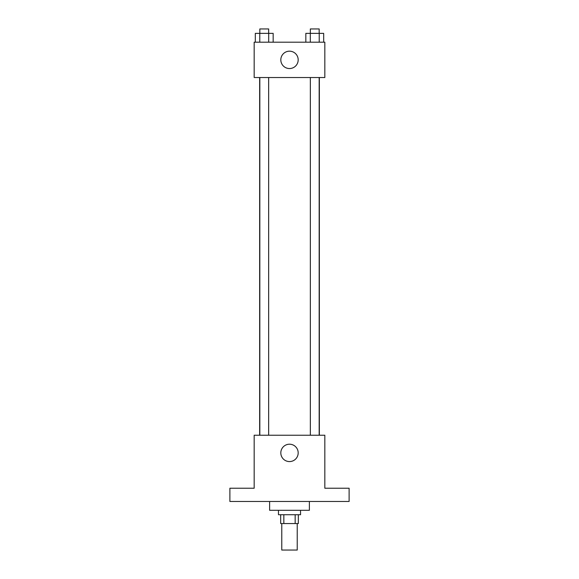 <?xml version="1.0" encoding="UTF-8"?>
<svg xmlns="http://www.w3.org/2000/svg" width="579" height="579" viewBox="0 0 579 579"><rect width="100%" height="100%" fill="white"/><g stroke="black" fill="none" stroke-linecap="round" stroke-linejoin="round"><path stroke-width="0.87" d="M281.77 523.554L281.77 550.05L297.23 550.05L297.23 523.554M295.167 514.724L295.167 523.554L280.67 523.554L280.67 514.724M295.167 523.554L298.33 523.554L298.33 514.724M300.537 510.302L300.537 514.724L278.463 514.724L278.463 510.302M283.833 514.724L283.833 523.554M269.626 501.472L269.626 510.302L309.374 510.302L309.374 501.472M349.115 501.472L229.885 501.472L229.885 488.227L254.174 488.227L254.174 435.234L324.826 435.234L324.826 488.227L349.115 488.227L349.115 501.472M298.185 452.894A8.685 8.685 0 0 1 285.158 460.414A8.685 8.685 0 0 1 285.158 445.374A8.685 8.685 0 0 1 298.185 452.894M319.355 77.528L319.355 435.234M310.344 435.234L310.344 77.528M268.656 77.528L268.656 435.234M324.826 77.528L254.174 77.528L254.174 42.202L324.826 42.202L324.826 77.528M298.185 59.861A8.685 8.685 0 0 1 285.158 67.381A8.685 8.685 0 0 1 285.158 52.342A8.685 8.685 0 0 1 298.185 59.861M323.683 42.202L323.683 33.365L305.835 33.365L305.835 42.202M319.224 33.365L319.224 42.202M310.301 33.365L310.301 42.202M310.344 33.365L310.344 28.95L319.174 28.95L319.174 33.365M273.165 42.202L273.165 33.365L255.317 33.365L255.317 42.202M268.699 33.365L268.699 42.202M259.776 33.365L259.776 42.202M259.826 33.365L259.826 28.95L268.656 28.95L268.656 33.365M259.645 77.528L259.645 435.234M319.174 435.234L319.174 77.528M259.826 77.528L259.826 435.234"/></g></svg>
